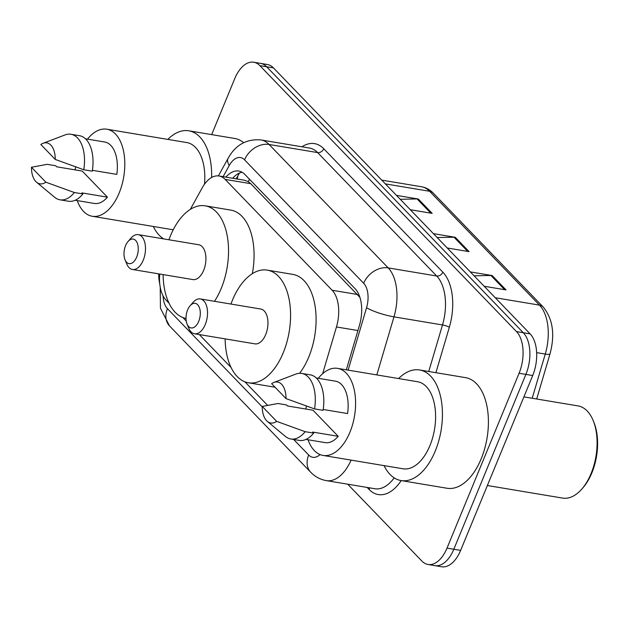 <?xml version="1.0" encoding="UTF-8"?>
<svg xmlns="http://www.w3.org/2000/svg" width="629" height="629" viewBox="0 0 629 629"><rect width="100%" height="100%" fill="white"/><g stroke="black" fill="none" stroke-linecap="round" stroke-linejoin="round"><path stroke-width="0.94" d="M359.867 297.179A31.151 23.933 136 0 0 359.827 297.265L250.743 183.676L248.282 181.679L244.602 180.264L219.026 175.986A31.151 17.329 -80.5 0 0 202.216 187.843L190.312 209.378M159.735 274.032A31.151 17.329 -80.5 0 0 166.095 300.143L169.036 303.194M322.661 373.665L336.46 326.962A31.151 17.329 -80.5 0 0 332.128 290.252L225.151 179.399A31.151 17.329 -80.5 0 0 219.026 175.986M182.858 317.519L186.255 321.034M199.307 334.565L231.071 367.485M244.893 381.803L267.553 405.288M211.666 134.614L234.751 78.609A31.151 17.329 99.5 0 1 253.731 62.232A31.151 17.329 99.5 0 1 259.863 65.644L516.495 331.593A31.151 17.329 99.5 0 1 519.082 373.264L447.015 548.111A31.151 17.329 99.5 0 1 428.034 564.488A31.151 17.329 99.5 0 1 421.902 561.084L347.703 484.188M159.758 283.868A31.151 17.329 99.5 0 1 158.681 273.859M428.034 564.488L441.652 566.768A31.151 17.329 99.5 0 0 460.632 550.391L532.7 375.537A31.151 17.329 99.5 0 0 530.113 333.865L273.481 67.916A31.151 17.329 99.5 0 0 267.349 64.512L260.54 63.372A31.151 17.329 99.5 0 1 266.672 66.776L523.304 332.733A31.151 17.329 99.5 0 1 525.891 374.397L453.824 549.251A31.151 17.329 99.5 0 1 434.843 565.628A31.151 17.329 99.5 0 0 453.824 549.251L525.891 374.397A31.151 17.329 99.5 0 0 523.304 332.733L266.672 66.776A31.151 17.329 99.5 0 0 260.54 63.372L253.731 62.232M346.32 369.828L359.442 325.405A31.151 17.329 -80.5 0 0 355.11 288.703L244.87 174.453A31.151 17.329 -80.5 0 0 238.745 171.049A31.151 17.329 -80.5 0 0 225.897 177.134M232.706 178.274A31.151 17.329 99.5 0 1 242.047 172.236M396.467 195.375L418.316 199.023L432.162 213.373L410.312 209.724M470.319 271.909L492.169 275.557L506.015 289.906L484.165 286.258M433.397 233.642L455.239 237.29L469.085 251.639L447.243 247.991M437.155 237.542L454.012 237.204A8.311 6.384 -44 0 1 455.239 237.29M474.085 275.809L490.934 275.471A8.311 6.384 -44 0 1 492.169 275.557M400.233 199.275L417.09 198.937A8.311 6.384 -44 0 1 418.316 199.023M163.705 238.902A56.075 31.198 99.5 0 1 153.272 226.456M87.502 139.143A44.132 24.555 99.5 0 1 106.796 129.204A44.132 24.555 99.5 0 1 119.14 193.064A44.132 24.555 99.5 0 1 92.251 216.266A44.132 24.555 99.5 0 1 77.233 200.596M75.118 169.877A44.132 24.555 99.5 0 1 75.629 166.866M173.227 229.758A44.132 24.555 99.5 0 1 172.252 229.632L92.251 216.266M92.408 170.317L116.805 174.39A31.151 17.329 99.5 0 0 104.658 142.005L85.465 138.797M40.83 144.497A20.765 11.55 99.5 0 1 43.087 143.278A20.765 11.55 99.5 0 1 55.25 159.428L40.83 144.497M43.087 143.278L65.054 134.928A33.227 18.485 99.5 0 1 70.951 134.268A33.227 18.485 99.5 0 1 83.767 169.751L92.274 171.174A33.227 18.485 99.5 0 0 79.466 135.691L70.951 134.268M55.25 159.428L83.767 169.751M31.45 167.259L45.862 182.198A20.765 11.55 99.5 0 1 36.568 182.237A20.765 11.55 99.5 0 1 31.45 167.259L47.191 164.334L55.698 165.757L56.712 166.803L82.242 171.072L107.417 197.16A31.151 17.329 99.5 0 1 94.389 203.458L75.197 200.25M107.417 197.16L81.888 192.891L82.894 193.936A33.227 18.485 99.5 0 1 68.514 201.241L59.999 199.818A33.227 18.485 99.5 0 1 54.637 197.278L36.568 182.237M106.796 129.204L186.805 142.571A44.132 24.555 99.5 0 1 204.511 184.195M167.817 139.402A56.075 31.198 99.5 0 1 188.771 130.793A56.075 31.198 99.5 0 1 211.627 177.488M188.771 130.793L234.735 138.474A56.075 31.198 99.5 0 1 243.643 142.649M82.894 193.936L74.379 192.521A33.227 18.485 99.5 0 1 59.999 199.818M74.379 192.521L45.862 182.198M136.666 257.096A12.462 6.935 99.5 0 1 125.022 259.722A12.462 6.935 99.5 0 1 125.588 245.617A12.462 6.935 99.5 0 1 128.08 241.457A12.462 6.935 99.5 0 1 136.745 241.968A12.462 6.935 99.5 0 1 136.666 257.096M128.08 241.457L131.06 238.045A17.651 9.82 99.5 0 1 138.294 234.648A17.651 9.82 99.5 0 1 143.231 260.194A17.651 9.82 99.5 0 1 132.475 269.479A17.651 9.82 99.5 0 1 126.736 263.913L125.022 259.722M132.475 269.479L192.906 279.575A17.651 9.82 -80.5 0 0 203.662 270.297A17.651 9.82 -80.5 0 0 198.725 244.752L138.294 234.648M168.918 239.767A57.113 31.772 99.5 0 1 170.428 235.851A57.113 31.772 99.5 0 1 205.227 205.832A57.113 31.772 99.5 0 1 221.204 288.467A57.113 31.772 99.5 0 1 214.497 301.307M186.027 318.431A57.113 31.772 99.5 0 1 163.1 274.598M205.227 205.832L230.757 210.094A57.113 31.772 99.5 0 1 252.331 273.67M198.701 321.38A12.462 6.935 99.5 0 1 187.057 324.006A12.462 6.935 99.5 0 1 187.623 309.9A12.462 6.935 99.5 0 1 190.115 305.749A12.462 6.935 99.5 0 1 198.78 306.252A12.462 6.935 99.5 0 1 198.701 321.38M190.115 305.749L193.095 302.337A17.651 9.82 99.5 0 1 200.329 298.94A17.651 9.82 99.5 0 1 205.266 324.485A17.651 9.82 99.5 0 1 194.51 333.763A17.651 9.82 99.5 0 1 188.771 328.204L187.057 324.006M194.51 333.763L254.942 343.859A17.651 9.82 -80.5 0 0 265.697 334.581A17.651 9.82 -80.5 0 0 260.76 309.036L200.329 298.94M230.953 304.059A57.113 31.772 99.5 0 1 232.463 300.143A57.113 31.772 99.5 0 1 267.262 270.116A57.113 31.772 99.5 0 1 283.239 352.759A57.113 31.772 99.5 0 1 248.439 382.786A57.113 31.772 99.5 0 1 225.135 338.882M267.262 270.116L292.792 274.386A57.113 31.772 99.5 0 1 308.768 357.02A57.113 31.772 99.5 0 1 299.632 373.296M275.03 387.197A57.113 31.772 99.5 0 1 273.969 387.047L248.439 382.786M523.91 396.868L578.027 405.909A46.727 25.993 99.5 0 1 593.21 420.628L593.894 422.311A44.651 24.838 99.5 0 1 591.873 472.851A44.651 24.838 99.5 0 1 582.965 487.742L581.77 489.11A46.727 25.993 99.5 0 1 562.625 498.089L487.365 485.517M593.21 420.628A46.727 25.993 99.5 0 1 591.095 473.527A46.727 25.993 99.5 0 1 581.77 489.11M398.605 378.564A56.075 31.198 99.5 0 1 419.559 369.954A56.075 31.198 99.5 0 1 435.237 451.095A56.075 31.198 99.5 0 1 401.074 480.572A56.075 31.198 99.5 0 1 384.06 465.625M419.559 369.954L465.515 377.636A56.075 31.198 99.5 0 1 481.201 458.777A56.075 31.198 99.5 0 1 447.03 488.253L401.074 480.572M318.29 378.304A44.132 24.555 99.5 0 1 337.584 368.366A44.132 24.555 99.5 0 1 349.928 432.225A44.132 24.555 99.5 0 1 323.031 455.427A44.132 24.555 99.5 0 1 308.021 439.757M305.898 409.047A44.132 24.555 99.5 0 1 306.417 406.035M337.584 368.366L417.585 381.732A44.132 24.555 99.5 0 1 429.929 445.591A44.132 24.555 99.5 0 1 403.04 468.794L323.031 455.427M323.196 409.479L347.585 413.56A31.151 17.329 99.5 0 0 335.446 381.166L316.253 377.966M271.618 383.659A20.765 11.55 99.5 0 1 273.867 382.44A20.765 11.55 99.5 0 1 286.03 398.597L271.618 383.659M273.867 382.44L295.834 374.098A33.227 18.485 99.5 0 1 301.739 373.429A33.227 18.485 99.5 0 1 314.555 408.913L323.062 410.336A33.227 18.485 99.5 0 0 310.254 374.853L301.739 373.429M286.03 398.597L314.555 408.913M262.238 406.428L276.65 421.359A20.765 11.55 99.5 0 1 267.356 421.406A20.765 11.55 99.5 0 1 262.238 406.428L277.971 403.504L286.486 404.927L287.492 405.972L313.03 410.234L338.205 436.322A31.151 17.329 99.5 0 1 325.177 442.627L305.985 439.419M338.205 436.322L312.668 432.06L313.682 433.106A33.227 18.485 99.5 0 1 299.294 440.402L290.787 438.987A33.227 18.485 99.5 0 1 285.424 436.44L267.356 421.406M313.682 433.106L305.167 431.683A33.227 18.485 99.5 0 1 290.787 438.987M305.167 431.683L276.65 421.359M249.516 179.273A31.151 23.933 136 0 0 248.282 181.679M237.479 179.076A31.151 13.869 -151.1 0 1 238.273 175.129L236.213 178.864M250.743 183.676L225.151 179.399M357.712 294.529L332.128 290.252M357.925 330.547L336.46 326.962M163.076 295.85A20.765 11.55 -80.5 0 0 167.44 308.658L262.238 406.892M160.222 287.178L160.45 308.234L169.516 325.924A20.765 15.953 -44 0 1 167.44 308.658M401.2 480.595A46.727 25.993 99.5 0 1 369.089 489.456L367.147 487.436M301.951 146.793A46.727 25.993 99.5 0 1 323.746 148.743L442.847 272.168A46.727 25.993 99.5 0 1 449.35 327.229L435.913 372.69M259.863 65.644L273.481 67.916M447.015 548.111L460.632 550.391M519.082 373.264L532.7 375.537M516.495 331.593L530.113 333.865M260.933 139.937A41.538 23.108 99.5 0 1 269.102 144.481L317.614 152.588A41.538 23.108 -80.5 0 0 309.444 148.043L260.933 139.937C246.552 138.734 235.616 144.843 228.123 158.272L218.373 175.908M351.108 460.114A41.538 23.108 99.5 0 1 326.365 480.627L374.876 488.733A41.538 23.108 -80.5 0 0 394.179 477.867M348.128 370.127L366.558 307.746A20.765 11.55 -80.5 0 0 363.672 283.278L244.571 159.845A20.765 15.953 -44 0 1 269.102 144.481L388.203 267.907A41.538 23.108 99.5 0 1 393.974 316.851L442.494 324.957A41.538 23.108 -80.5 0 0 436.715 276.013L317.614 152.588A5.189 3.986 136 0 0 323.746 148.743M366.558 307.746A20.765 3.703 -163.5 0 0 393.974 316.851L376.818 374.923M428.742 371.487L442.494 324.957A5.189 0.928 16.5 0 1 449.35 327.229M363.672 283.278A20.765 15.953 -44 0 1 388.203 267.907L436.715 276.013A5.189 3.986 136 0 0 442.847 272.168M244.571 159.845A20.765 11.55 -80.5 0 0 229.278 165.474L223.091 176.67M293.664 439.467L308.682 455.026A20.765 11.55 -80.5 0 0 320.043 454.57M369.089 489.456A5.189 3.986 136 0 0 369.475 487.829M229.278 165.474A20.765 9.246 -151.1 0 1 228.123 158.272M169.516 325.924L310.757 472.293A20.765 15.953 -44 0 1 308.682 455.026M385.388 183.888L429.623 191.279A10.386 7.98 -44 0 1 433.342 193.182L543.197 307.023A10.386 7.98 136 0 0 539.478 305.128L429.623 191.279A41.538 23.108 -80.5 0 0 421.454 186.742C425.967 187.528 429.929 189.675 433.342 193.182M543.197 307.023C552.875 318.903 555.148 334.526 550.013 353.883A10.386 1.856 -163.5 0 1 545.257 354.072A41.538 23.108 -80.5 0 0 539.478 305.128L495.243 297.737M532.197 398.251L545.257 354.072L536.639 352.633M467.724 251.411L454.012 237.204M430.794 213.145L417.09 198.937M504.647 289.678L490.934 275.471M239.523 173.006L238.273 175.129M310.757 472.293C315.098 476.766 320.295 479.542 326.365 480.627M550.013 353.883L536.686 399.006M421.454 186.742L381.732 180.106"/></g></svg>
